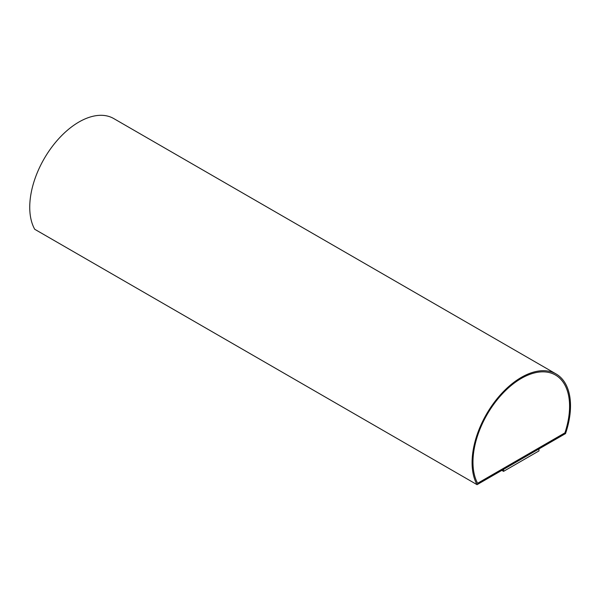 <?xml version="1.0" encoding="UTF-8"?>
<svg xmlns="http://www.w3.org/2000/svg" width="600" height="600" viewBox="0 0 600 600"><rect width="100%" height="100%" fill="white"/><g stroke="black" fill="none" stroke-linecap="round" stroke-linejoin="round"><path stroke-width="0.9" d="M477.06 484.665L565.53 433.59A69.593 40.178 120 0 0 556.095 373.957A69.593 40.178 120 0 0 492.728 404.46A69.593 40.178 120 0 0 477.06 484.665L34.718 229.275A69.593 40.178 120 0 1 50.377 149.07A69.593 40.178 120 0 1 113.752 118.567L556.095 373.957M501.832 470.362L503.558 471.36L538.95 450.93L538.95 448.935M477.623 483.322L564.975 432.885A68.34 39.457 120 0 0 555.472 375.038A68.34 39.457 120 0 0 493.463 404.678A68.34 39.457 120 0 0 477.623 483.322M555.45 375.022A68.34 39.457 -60 0 1 564.93 432.862L477.6 483.285M503.558 471.36L503.558 469.365"/></g></svg>
